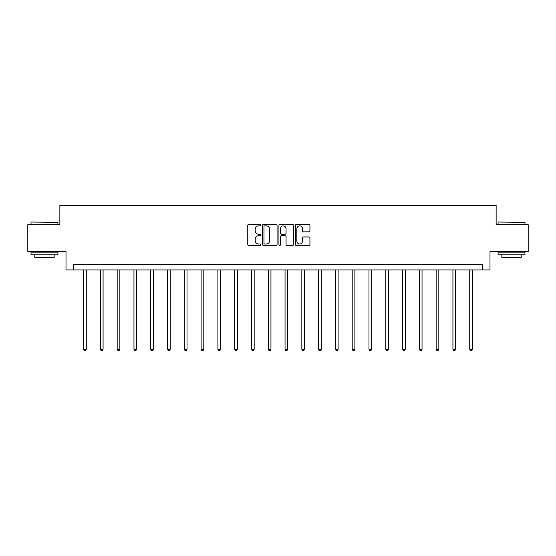 <?xml version="1.0" encoding="UTF-8"?>
<svg xmlns="http://www.w3.org/2000/svg" width="556" height="556" viewBox="0 0 556 556"><rect width="100%" height="100%" fill="white"/><g stroke="black" fill="none" stroke-linecap="round" stroke-linejoin="round"><path stroke-width="0.83" d="M260.785 225.117A0.737 0.737 0 0 0 260.041 224.381L248.817 224.381A1.056 1.056 0 0 0 247.761 225.437L247.761 244.452A1.056 1.056 0 0 0 248.817 245.509L260.041 245.509A0.737 0.737 0 0 0 260.785 244.765A0.737 0.737 0 0 0 260.041 244.028L258.589 244.028A3.378 3.378 0 0 1 255.211 240.651L255.211 239.066A3.378 3.378 0 0 1 258.589 235.681L260.041 235.681A0.737 0.737 0 0 0 260.785 234.945A0.737 0.737 0 0 0 260.041 234.208L258.589 234.208A3.378 3.378 0 0 1 255.211 230.823L255.211 229.239A3.378 3.378 0 0 1 258.589 225.861L260.041 225.861A0.737 0.737 0 0 0 260.785 225.117M308.872 231.831A1.056 1.056 0 0 0 309.928 230.775L309.928 225.437A1.056 1.056 0 0 0 308.872 224.381L296.404 224.381A1.056 1.056 0 0 0 295.347 225.437L295.347 244.452A1.056 1.056 0 0 0 296.404 245.509L308.872 245.509A1.056 1.056 0 0 0 309.928 244.452L309.928 238.01A1.056 1.056 0 0 0 308.872 236.953L303.534 236.953A1.056 1.056 0 0 0 302.478 238.01L302.478 241.2A2.829 2.829 0 0 1 299.656 244.028A2.829 2.829 0 0 1 296.828 241.2L296.828 228.683A2.829 2.829 0 0 1 299.656 225.861A2.829 2.829 0 0 1 302.478 228.683L302.478 230.775A1.056 1.056 0 0 0 303.534 231.831L308.872 231.831M482.462 269.917L489.996 269.917L489.996 251.625L528.2 251.625L528.2 224.721L496.133 224.721L496.133 205.352L59.867 205.352L59.867 224.721L27.8 224.721L27.8 251.625L66.004 251.625L66.004 269.917L482.462 269.917L482.462 264.538L73.538 264.538L73.538 269.917M277.076 225.437A1.056 1.056 0 0 0 276.019 224.381L263.558 224.381A1.056 1.056 0 0 0 262.501 225.437L262.501 244.452A1.056 1.056 0 0 0 263.558 245.509L276.019 245.509A1.056 1.056 0 0 0 277.076 244.452L277.076 225.437M279.981 224.381L292.442 224.381A1.056 1.056 0 0 1 293.498 225.437L293.498 244.452A1.056 1.056 0 0 1 292.442 245.509L287.111 245.509A1.056 1.056 0 0 1 286.055 244.452L286.055 236.738A1.056 1.056 0 0 0 284.999 235.681L281.461 235.681A1.056 1.056 0 0 0 280.405 236.738L280.405 244.765A0.737 0.737 0 0 1 279.661 245.509A0.737 0.737 0 0 1 278.924 244.765L278.924 225.437A1.056 1.056 0 0 1 279.981 224.381M264.719 225.861A0.737 0.737 0 0 0 263.975 226.598L263.975 243.292A0.737 0.737 0 0 0 264.719 244.028L266.248 244.028A3.378 3.378 0 0 0 269.632 240.651L269.632 229.239A3.378 3.378 0 0 0 266.248 225.861L264.719 225.861M286.055 228.738A2.829 2.829 0 0 0 283.226 225.91A2.829 2.829 0 0 0 280.405 228.738L280.405 233.152A1.056 1.056 0 0 0 281.461 234.208L284.999 234.208A1.056 1.056 0 0 0 286.055 233.152L286.055 228.738M83.595 269.917L83.595 349.251L86.284 349.251L86.284 269.917M86.284 349.251L85.478 350.648L84.408 350.648L83.595 349.251M31.351 222.032L57.928 222.351L31.351 222.032M44.48 254.85L31.032 254.85L31.032 252.16L57.928 252.16L57.928 254.85L44.48 254.85M54.168 254.85L54.168 257.331L34.792 257.331L34.792 254.85M498.391 222.032L524.968 222.351L498.391 222.032M511.52 254.85L498.072 254.85L498.072 252.16L524.968 252.16L524.968 254.85L511.52 254.85M521.208 254.85L521.208 257.331L501.832 257.331L501.832 254.85M100.386 269.917L100.386 349.251L103.075 349.251L103.075 269.917M103.075 349.251L102.269 350.648L101.192 350.648L100.386 349.251M117.17 269.917L117.17 349.251L119.86 349.251L119.86 269.917M119.86 349.251L119.053 350.648L117.976 350.648L117.17 349.251M133.961 269.917L133.961 349.251L136.651 349.251L136.651 269.917M136.651 349.251L135.845 350.648L134.767 350.648L133.961 349.251M150.745 269.917L150.745 349.251L153.435 349.251L153.435 269.917M153.435 349.251L152.629 350.648L151.552 350.648L150.745 349.251M167.537 269.917L167.537 349.251L170.226 349.251L170.226 269.917M170.226 349.251L169.42 350.648L168.343 350.648L167.537 349.251M184.321 269.917L184.321 349.251L187.011 349.251L187.011 269.917M187.011 349.251L186.204 350.648L185.127 350.648L184.321 349.251M201.112 269.917L201.112 349.251L203.802 349.251L203.802 269.917M203.802 349.251L202.996 350.648L201.918 350.648L201.112 349.251M217.896 269.917L217.896 349.251L220.586 349.251L220.586 269.917M220.586 349.251L219.78 350.648L218.703 350.648L217.896 349.251M234.688 269.917L234.688 349.251L237.377 349.251L237.377 269.917M237.377 349.251L236.571 350.648L235.494 350.648L234.688 349.251M251.472 269.917L251.472 349.251L254.161 349.251L254.161 269.917M254.161 349.251L253.355 350.648L252.278 350.648L251.472 349.251M268.263 269.917L268.263 349.251L270.953 349.251L270.953 269.917M270.953 349.251L270.146 350.648L269.069 350.648L268.263 349.251M285.047 269.917L285.047 349.251L287.737 349.251L287.737 269.917M287.737 349.251L286.931 350.648L285.853 350.648L285.047 349.251M301.839 269.917L301.839 349.251L304.528 349.251L304.528 269.917M304.528 349.251L303.722 350.648L302.645 350.648L301.839 349.251M318.623 269.917L318.623 349.251L321.312 349.251L321.312 269.917M321.312 349.251L320.506 350.648L319.429 350.648L318.623 349.251M335.414 269.917L335.414 349.251L338.104 349.251L338.104 269.917M338.104 349.251L337.297 350.648L336.22 350.648L335.414 349.251M352.198 269.917L352.198 349.251L354.888 349.251L354.888 269.917M354.888 349.251L354.082 350.648L353.004 350.648L352.198 349.251M368.989 269.917L368.989 349.251L371.679 349.251L371.679 269.917M371.679 349.251L370.873 350.648L369.796 350.648L368.989 349.251M385.774 269.917L385.774 349.251L388.463 349.251L388.463 269.917M388.463 349.251L387.657 350.648L386.58 350.648L385.774 349.251M402.565 269.917L402.565 349.251L405.255 349.251L405.255 269.917M405.255 349.251L404.448 350.648L403.371 350.648L402.565 349.251M419.349 269.917L419.349 349.251L422.039 349.251L422.039 269.917M422.039 349.251L421.233 350.648L420.155 350.648L419.349 349.251M436.14 269.917L436.14 349.251L438.83 349.251L438.83 269.917M438.83 349.251L438.024 350.648L436.947 350.648L436.14 349.251M452.925 269.917L452.925 349.251L455.614 349.251L455.614 269.917M455.614 349.251L454.808 350.648L453.731 350.648L452.925 349.251M469.716 269.917L469.716 349.251L472.405 349.251L472.405 269.917M472.405 349.251L471.592 350.648L470.522 350.648L469.716 349.251M31.032 224.721L31.032 222.351M37.162 252.16L37.162 251.625M51.798 252.16L51.798 251.625M57.928 224.721L57.928 222.351M498.072 224.721L498.072 222.351M504.202 252.16L504.202 251.625M518.838 252.16L518.838 251.625M524.968 224.721L524.968 222.351"/></g></svg>
